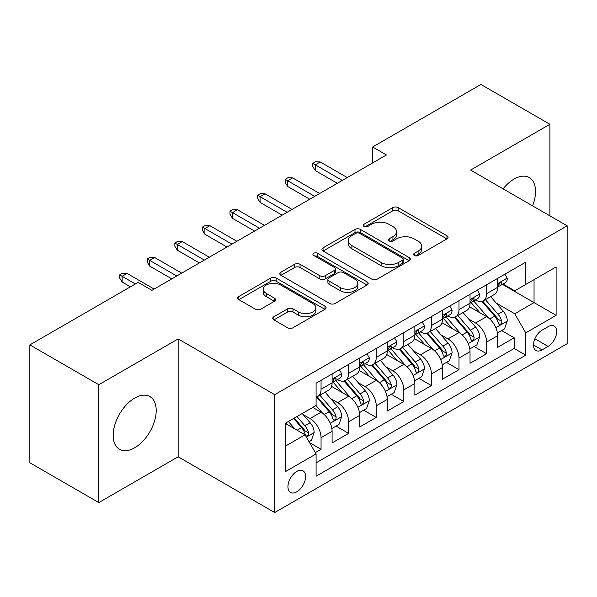 <?xml version="1.0" encoding="UTF-8"?>
<svg xmlns="http://www.w3.org/2000/svg" width="597" height="597" viewBox="0 0 597 597"><rect width="100%" height="100%" fill="white"/><g stroke="black" fill="none" stroke-linecap="round" stroke-linejoin="round"><path stroke-width="0.9" d="M414.385 255.501A2.679 1.545 0 0 0 418.176 255.501L446.952 238.89A3.828 2.209 0 0 0 448.071 237.322A3.828 2.209 0 0 0 446.952 235.763L398.199 207.614A3.828 2.209 0 0 0 392.789 207.614L364.013 224.226A2.679 1.545 0 0 0 363.23 225.323A2.679 1.545 0 0 0 364.013 226.42A2.679 1.545 0 0 0 367.804 226.42L371.528 224.271A12.253 7.074 0 0 1 388.863 224.271L392.923 226.614A12.253 7.074 0 0 1 396.512 231.614A12.253 7.074 0 0 1 392.923 236.621L389.199 238.77A2.679 1.545 0 0 0 388.416 239.867A2.679 1.545 0 0 0 389.199 240.957A2.679 1.545 0 0 0 392.99 240.957L396.714 238.807A12.253 7.074 0 0 1 414.042 238.807L418.109 241.151A12.253 7.074 0 0 1 421.698 246.158A12.253 7.074 0 0 1 418.109 251.158L414.385 253.307A2.679 1.545 0 0 0 413.602 254.404A2.679 1.545 0 0 0 414.385 255.501L414.385 253.307M134.691 447.787A30.432 17.574 120 0 0 154.571 420.975A30.432 17.574 120 0 0 149.907 396.587A30.432 17.574 120 0 0 134.691 398.095A30.432 17.574 120 0 0 114.811 424.907A30.432 17.574 120 0 0 119.475 449.295A30.432 17.574 120 0 0 134.691 447.787M532.569 205.861A30.432 17.574 120 0 0 529.255 177.57A30.432 17.574 120 0 0 514.039 179.078A30.432 17.574 120 0 0 503.099 188.846M296.776 491.831A12.485 7.209 120 0 0 304.933 480.831A12.485 7.209 120 0 0 303.015 470.824A12.485 7.209 120 0 0 296.776 471.443A12.485 7.209 120 0 0 288.62 482.443A12.485 7.209 120 0 0 290.53 492.45A12.485 7.209 120 0 0 296.776 491.831M273.904 316.746A3.828 2.209 0 0 0 272.784 318.313A3.828 2.209 0 0 0 273.904 319.873L287.575 327.768A3.828 2.209 0 0 0 292.993 327.768L324.947 309.321A3.828 2.209 0 0 0 326.074 307.761A3.828 2.209 0 0 0 324.947 306.194L276.202 278.053A3.828 2.209 0 0 0 270.792 278.053L238.83 296.5A3.828 2.209 0 0 0 237.71 298.067A3.828 2.209 0 0 0 238.83 299.627L255.352 309.164A3.828 2.209 0 0 0 260.77 309.164L274.441 301.269A3.828 2.209 0 0 0 275.568 299.709A3.828 2.209 0 0 0 274.441 298.142L266.255 293.411A10.246 5.918 0 0 1 263.255 289.232A10.246 5.918 0 0 1 269.575 283.769A10.246 5.918 0 0 1 280.739 285.045L312.828 303.575A10.246 5.918 0 0 1 315.828 307.761A10.246 5.918 0 0 1 309.507 313.224A10.246 5.918 0 0 1 298.343 311.94L292.993 308.85A3.828 2.209 0 0 0 287.575 308.85L273.904 316.746L273.904 319.873M178.145 338.917L98.826 384.714L29.85 344.894L29.85 462.765L98.826 502.584L178.145 456.787L274.702 512.539L274.702 394.669L178.145 338.917L178.145 456.787M549.904 215.868L549.904 124.28L470.585 170.078L567.15 225.823L274.702 394.669M549.904 124.28L480.936 84.461L372.647 146.981L372.647 162.906M29.85 344.894L138.138 282.374L151.929 290.336L386.438 154.944L372.647 146.981M371.797 279.15A3.828 2.209 0 0 0 377.214 279.15L409.169 260.695A3.828 2.209 0 0 0 410.296 259.135A3.828 2.209 0 0 0 409.169 257.568L360.424 229.427A3.828 2.209 0 0 0 355.006 229.427L323.052 247.874A3.828 2.209 0 0 0 321.932 249.442A3.828 2.209 0 0 0 323.052 251.001L371.797 279.15M314.783 256.076A2.679 1.545 0 0 1 317.5 256.456L317.5 253.27L367.058 281.881A3.828 2.209 0 0 1 368.185 283.448A3.828 2.209 0 0 1 367.058 285.008L335.104 303.455A3.828 2.209 0 0 1 329.686 303.455L280.941 275.314L280.941 272.187A3.828 2.209 0 0 0 279.821 273.754A3.828 2.209 0 0 0 280.941 275.314M280.941 272.187L294.62 264.292A3.828 2.209 0 0 1 300.037 264.292L319.805 275.71A3.828 2.209 0 0 0 325.223 275.71L334.29 270.471A3.828 2.209 0 0 0 335.417 268.904A3.828 2.209 0 0 0 334.29 267.344L313.709 255.456A2.679 1.545 0 0 1 312.925 254.367A2.679 1.545 0 0 1 314.582 252.934A2.679 1.545 0 0 1 317.5 253.27M315.328 452.608L321.052 449.302L309.604 442.69M303.089 414.564L310.022 418.564A15.604 9.007 60 0 1 321.052 437.676L332.089 431.303L332.089 442.929L348.641 433.377L336.089 426.131M330.678 398.632L337.611 402.632A15.604 9.007 60 0 1 348.641 421.751L359.678 415.378L359.678 427.004L376.229 417.445L363.677 410.199M358.267 382.707L365.2 386.707A15.604 9.007 60 0 1 376.229 405.818L387.266 399.445L387.266 411.072L403.818 401.52L391.266 394.274M385.856 366.774L392.789 370.774A15.604 9.007 60 0 1 403.818 389.893L414.855 383.52L414.855 395.147L431.415 385.587L418.855 378.341M413.445 350.849L420.378 354.849A15.604 9.007 60 0 1 431.415 373.961L442.444 367.588L442.444 379.222L459.003 369.662L446.444 362.416M441.041 334.917L447.966 338.917A15.604 9.007 60 0 1 459.003 358.036L470.033 351.663L470.033 363.289L486.592 353.73L486.592 342.103A15.604 9.007 -120 0 0 475.555 322.992L468.63 318.992M474.033 346.484L486.592 353.73M332.089 431.303A15.604 9.007 -120 0 0 321.052 412.191L312.776 407.408M359.678 415.378A15.604 9.007 -120 0 0 348.641 396.259L331.581 386.408M387.266 399.445A15.604 9.007 -120 0 0 376.229 380.334L359.17 370.483M414.855 383.52A15.604 9.007 -120 0 0 403.818 364.401L386.759 354.551M442.444 367.588A15.604 9.007 -120 0 0 431.415 348.476L414.348 338.626M470.033 351.663A15.604 9.007 -120 0 0 459.003 332.544L441.937 322.693M548.113 326.656L542.046 330.156A12.097 6.985 120 0 0 534.143 340.82A12.097 6.985 120 0 0 535.994 350.506A12.097 6.985 120 0 0 542.046 349.909L548.113 346.409A12.097 6.985 120 0 0 556.016 335.745A12.097 6.985 120 0 0 554.158 326.052A12.097 6.985 120 0 0 548.113 326.656M274.702 512.539L567.15 343.7L567.15 225.823M285.739 445.959L305.052 434.81L316.089 453.921L316.089 476.219L525.763 355.163L525.763 332.865L514.733 313.753L496.219 303.06M316.089 453.921L285.739 471.443L285.739 423.019L316.089 405.497L316.089 383.199L525.763 262.143L525.763 284.441L556.113 266.919L556.113 315.343L525.763 332.865M337.462 379.61L337.611 379.692A15.604 9.007 60 0 0 345.409 380.468L356.446 374.095A15.604 9.007 -120 0 0 359.678 366.954L359.678 358.028M365.051 363.685L365.2 363.767A15.604 9.007 60 0 0 372.998 364.543L384.035 358.17A15.604 9.007 -120 0 0 387.266 351.021L387.266 342.103M392.639 347.752L392.789 347.842A15.604 9.007 60 0 0 400.587 348.611L411.624 342.238A15.604 9.007 -120 0 0 414.855 335.096L414.855 326.178M420.228 331.828L420.378 331.91A15.604 9.007 60 0 0 428.176 332.686L439.213 326.313A15.604 9.007 -120 0 0 442.444 319.164L442.444 310.246M447.817 315.895L447.966 315.985A15.604 9.007 60 0 0 455.765 316.753L466.802 310.38A15.604 9.007 -120 0 0 470.033 303.239L470.033 294.321M316.089 462.839L514.181 348.476L514.181 337.805L497.622 347.364L497.622 335.73A15.604 9.007 -120 0 0 486.592 316.619L469.526 306.768M475.406 299.97L475.555 300.052A15.604 9.007 -120 0 0 483.354 300.828A15.604 9.007 -120 0 0 486.592 293.679L486.592 284.762M483.354 300.828L494.391 294.455A15.604 9.007 -120 0 0 497.622 287.306L497.622 278.389M321.052 380.334L321.052 389.251A15.604 9.007 60 0 1 317.82 396.393A15.604 9.007 60 0 1 316.089 397.027M317.82 396.393L328.857 390.028A15.604 9.007 -120 0 0 332.089 382.878L332.089 373.961M348.641 364.401L348.641 373.326A15.604 9.007 60 0 1 345.409 380.468M376.229 348.476L376.229 357.394A15.604 9.007 60 0 1 372.998 364.543M403.818 332.544L403.818 341.469A15.604 9.007 60 0 1 400.587 348.611M431.415 316.619L431.415 325.537A15.604 9.007 60 0 1 428.176 332.686M459.003 300.687L459.003 309.612A15.604 9.007 60 0 1 455.765 316.753M459.003 358.036L459.003 369.662M431.415 373.961L431.415 385.587M403.818 389.893L403.818 401.52M376.229 405.818L376.229 417.445M348.641 421.751L348.641 433.377M321.052 437.676L321.052 449.302M305.052 434.81L285.739 423.661M514.733 313.753L534.046 302.604L534.046 279.665L556.113 266.919M502.45 284.359L556.113 315.343M502.995 284.038L514.733 290.814L525.763 284.441M98.826 384.714L98.826 502.584M501.622 330.559L514.181 337.805M514.181 348.476L525.763 355.163M415.452 255.874L418.109 254.344A12.253 7.074 0 0 0 421.698 249.345L421.698 246.158M396.512 231.614L396.512 234.8A12.253 7.074 0 0 1 392.923 239.807L390.266 241.337M446.899 238.919L398.199 210.801A3.828 2.209 0 0 0 392.789 210.801L365.088 226.793M409.117 260.725L360.424 232.614A3.828 2.209 0 0 0 355.006 232.614L323.104 251.031M402.4 260.225A2.679 1.545 0 0 0 403.184 259.135A2.679 1.545 0 0 0 402.4 258.038L359.61 233.337A2.679 1.545 0 0 0 355.819 233.337L351.894 235.606A12.253 7.074 0 0 0 348.305 240.606A12.253 7.074 0 0 0 351.894 245.613L381.14 262.493A12.253 7.074 0 0 0 398.475 262.493L402.4 260.225L402.4 263.411A2.679 1.545 0 0 0 403.184 262.322L403.184 259.135M348.305 240.606L348.305 243.792A12.253 7.074 0 0 0 351.894 248.792L351.894 245.613M402.4 263.411L398.475 265.68A12.253 7.074 0 0 1 381.14 265.68L351.894 248.792M280.993 275.344L294.62 267.478L294.62 264.292M335.417 268.904L335.417 272.09A3.828 2.209 0 0 1 334.29 273.657L325.223 278.896A3.828 2.209 0 0 1 319.805 278.896L300.037 267.478A3.828 2.209 0 0 0 294.62 267.478M317.5 256.456L367.006 285.038M340.32 287.553A10.246 5.918 0 0 0 351.484 288.829A10.246 5.918 0 0 0 357.804 283.366A10.246 5.918 0 0 0 354.805 279.187L343.499 272.657A3.828 2.209 0 0 0 338.081 272.657L329.014 277.896A3.828 2.209 0 0 0 327.887 279.456A3.828 2.209 0 0 0 329.014 281.023L340.32 287.553L340.32 290.739A10.246 5.918 0 0 0 351.484 292.015A10.246 5.918 0 0 0 357.804 286.553L357.804 283.366M327.887 279.456L327.887 282.642A3.828 2.209 0 0 0 329.014 284.209L329.014 281.023M340.32 290.739L329.014 284.209M315.828 307.761L315.828 310.947A10.246 5.918 0 0 1 309.507 316.41A10.246 5.918 0 0 1 298.343 315.126L292.993 312.037A3.828 2.209 0 0 0 287.575 312.037L273.956 319.902M263.255 289.232L263.255 292.418A10.246 5.918 0 0 0 266.255 296.597L266.255 293.411M274.396 301.298L266.255 296.597M324.895 309.35L276.202 281.239A3.828 2.209 0 0 0 270.792 281.239L238.882 299.657M497.391 332.999L504.525 328.887L507.278 320.917A10.343 5.97 -120 0 0 503.256 311.209L490.652 296.619M488.122 317.626L473.712 300.948M479.921 312.768L471.563 303.089A24.776 14.306 -120 0 0 470.794 302.224M481.951 301.388L494.704 316.149A10.343 5.97 60 0 1 498.391 323.268L499.137 324.499L500.54 324.298L501.473 323.164L501.696 321.358A10.343 5.97 -120 0 0 498.01 314.238L485.406 299.642M482.704 301.149L496.398 317.007A5.269 3.045 60 0 1 497.726 319.067L501.696 321.358M504.935 274.172L507.278 278.232A10.343 5.97 60 0 1 505.137 282.806L499.898 285.829A10.343 5.97 -120 0 0 501.696 283.448L501.48 282.53L500.189 282.791L498.391 285.359A10.343 5.97 60 0 1 497.622 286.829M497.973 286.314L498.01 286.314A10.343 5.97 -120 0 0 499.898 285.829M342.297 180.428L315.261 164.817L315.261 170.555L312.776 166.57L312.776 163.384L315.261 164.817L320.223 161.951L347.26 177.563M315.261 170.555L337.335 183.294M312.776 163.384L315.537 161.794L320.223 161.951M469.802 348.932L476.936 344.812L479.689 336.85A10.343 5.97 -120 0 0 475.667 327.141L463.056 312.544M460.533 333.559L446.123 316.873M452.332 328.701L443.974 319.014A24.776 14.306 -120 0 0 443.205 318.156M454.362 317.313L467.115 332.074A10.343 5.97 60 0 1 470.802 339.2L471.548 340.424L472.951 340.23L473.884 339.089L474.108 337.29A10.343 5.97 -120 0 0 470.421 330.163L457.817 315.574M455.115 317.074L468.809 332.939A5.269 3.045 60 0 1 470.137 334.999L474.108 337.29M442.213 364.857L449.347 360.737L452.101 352.775A10.343 5.97 -120 0 0 448.078 343.066L435.467 328.477M432.944 349.484L418.534 332.805M424.743 344.626L416.385 334.947A24.776 14.306 -120 0 0 415.616 334.081M426.773 333.245L439.526 348.006A10.343 5.97 60 0 1 443.213 355.125L443.959 356.357L445.362 356.155L446.295 355.021L446.519 353.215A10.343 5.97 -120 0 0 442.832 346.096L430.228 331.499M427.519 332.999L441.22 348.864A5.269 3.045 60 0 1 442.549 350.924L446.519 353.215M414.624 380.789L421.758 376.67L424.512 368.707A10.343 5.97 -120 0 0 420.489 358.998L407.878 344.402M405.356 365.416L390.945 348.73M397.154 360.558L388.796 350.872A24.776 14.306 -120 0 0 388.028 350.014M399.184 349.17L411.93 363.931A10.343 5.97 60 0 1 415.616 371.058L416.37 372.282L417.766 372.088L418.706 370.946L418.93 369.147A10.343 5.97 -120 0 0 415.243 362.021L402.639 347.432M399.93 348.932L413.631 364.789A5.269 3.045 60 0 1 414.96 366.856L418.93 369.147M387.035 396.714L394.169 392.595L396.923 384.632A10.343 5.97 -120 0 0 392.901 374.923L380.289 360.327M377.767 381.341L363.357 364.663M369.565 376.483L361.207 366.804A24.776 14.306 -120 0 0 360.439 365.939M371.595 365.103L384.341 379.864A10.343 5.97 60 0 1 388.028 386.983L388.781 388.214L390.177 388.013L391.117 386.878L391.341 385.072A10.343 5.97 -120 0 0 387.654 377.953L375.05 363.357M372.341 364.857L386.043 380.722A5.269 3.045 60 0 1 387.371 382.781L391.341 385.072M477.346 290.097L479.689 294.157A10.343 5.97 60 0 1 477.548 298.731L472.309 301.761A10.343 5.97 -120 0 0 474.108 299.381L473.891 298.463L472.6 298.716L470.802 301.291A10.343 5.97 60 0 1 470.033 302.761M470.384 302.246L470.421 302.246A10.343 5.97 -120 0 0 472.309 301.761M314.709 196.361L287.672 180.749L287.672 186.48L285.187 182.503L285.187 179.316L287.672 180.749L292.634 177.884L319.671 193.488M287.672 186.48L309.739 199.226M285.187 179.316L287.948 177.719L292.634 177.884M449.757 306.022L452.101 310.089A10.343 5.97 60 0 1 449.959 314.664L444.72 317.686A10.343 5.97 -120 0 0 446.519 315.306L446.302 314.388L445.011 314.649L443.213 317.216A10.343 5.97 60 0 1 442.444 318.686M442.795 318.171L442.832 318.171A10.343 5.97 -120 0 0 444.72 317.686M287.12 212.286L260.083 196.674L260.083 202.413L257.598 198.428L257.598 195.241L260.083 196.674L265.046 193.809L292.082 209.42M260.083 202.413L282.15 215.151M257.598 195.241L260.359 193.652L265.046 193.809M422.169 321.955L424.512 326.014A10.343 5.97 60 0 1 422.37 330.589L417.131 333.619A10.343 5.97 -120 0 0 418.93 331.238L418.713 330.32L417.422 330.574L415.616 333.148A10.343 5.97 60 0 1 414.855 334.618M415.206 334.104L415.243 334.104A10.343 5.97 -120 0 0 417.131 333.619M259.531 228.218L232.494 212.607L232.494 218.338L230.009 214.36L230.009 211.174L232.494 212.607L237.457 209.741L264.493 225.345M232.494 218.338L254.561 231.084M230.009 211.174L232.77 209.577L237.457 209.741M394.58 337.88L396.923 341.947A10.343 5.97 60 0 1 394.781 346.521L389.542 349.543A10.343 5.97 -120 0 0 391.341 347.163L391.125 346.245L389.834 346.506L388.028 349.073A10.343 5.97 60 0 1 387.266 350.543M387.617 350.029L387.654 350.029A10.343 5.97 -120 0 0 389.542 349.543M231.942 244.143L204.905 228.532L204.905 234.27L202.42 230.285L202.42 227.099L204.905 228.532L209.868 225.666L236.905 241.278M204.905 234.27L226.972 247.009M202.42 227.099L205.181 225.509L209.868 225.666M359.446 412.639L366.573 408.527L369.334 400.565A10.343 5.97 -120 0 0 365.304 390.856L352.7 376.259M350.178 397.274L335.768 380.587M341.977 392.416L333.619 382.729A24.776 14.306 -120 0 0 332.85 381.871M344.006 381.028L356.752 395.789A10.343 5.97 60 0 1 360.439 402.915L361.192 404.139L362.588 403.945L363.528 402.803L363.752 401.005A10.343 5.97 -120 0 0 360.066 393.878L347.461 379.282M344.753 380.789L358.454 396.647A5.269 3.045 60 0 1 359.782 398.714L363.752 401.005M366.991 353.812L369.334 357.872A10.343 5.97 60 0 1 367.192 362.446L361.954 365.476A10.343 5.97 -120 0 0 363.752 363.095L363.536 362.178L362.245 362.431L360.439 365.006A10.343 5.97 60 0 1 359.678 366.476M360.021 365.961L360.066 365.961A10.343 5.97 -120 0 0 361.954 365.476M204.353 260.068L177.316 244.464L177.316 250.195L174.831 246.218L174.831 243.031L177.316 244.464L182.279 241.598L209.316 257.203M177.316 250.195L199.383 262.941M174.831 243.031L177.593 241.434L182.279 241.598M331.857 428.571L338.984 424.452L341.745 416.49A10.343 5.97 -120 0 0 337.715 406.781L325.111 392.184M322.589 413.199L315.985 405.557M314.388 408.341L313.313 407.102M316.417 396.96L329.163 411.721A10.343 5.97 60 0 1 332.85 418.84L333.604 420.072L334.999 419.87L335.939 418.736L336.163 416.93A10.343 5.97 -120 0 0 332.477 409.811L319.873 395.214M317.164 396.714L330.865 412.579A5.269 3.045 60 0 1 332.193 414.639L336.163 416.93M309.052 441.735L311.395 440.385L314.156 432.422A10.343 5.97 -120 0 0 310.127 422.713L302.194 413.52M294.784 428.877L288.396 421.489M286.799 424.273L285.739 423.042M293.642 418.46L301.575 427.646A10.343 5.97 60 0 1 305.261 434.773L306.015 435.997L307.41 435.803L308.35 434.661L308.574 432.862A10.343 5.97 -120 0 0 304.888 425.736L296.948 416.549M294.276 418.094L303.276 428.504A5.269 3.045 60 0 1 304.604 430.564L308.574 432.862M339.402 369.737L341.745 373.804A10.343 5.97 60 0 1 339.603 378.379L334.365 381.401A10.343 5.97 -120 0 0 336.163 379.02L335.947 378.102L334.656 378.364L332.85 380.931A10.343 5.97 60 0 1 332.089 382.401M332.432 381.886L332.477 381.886A10.343 5.97 -120 0 0 334.365 381.401M176.764 276.001L149.728 260.389L149.728 266.128L147.243 262.143L147.243 258.956L149.728 260.389L154.69 257.523L181.727 273.135M149.728 266.128L171.794 278.866M147.243 258.956L150.004 257.367L154.69 257.523M135.377 283.963L122.139 276.321L122.139 282.053L119.654 278.068L119.654 274.889L122.139 276.321L127.101 273.448L154.138 289.06M122.139 282.053L130.415 286.829M119.654 274.889L122.415 273.292L127.101 273.448M310.022 418.564L321.052 412.191M337.611 402.632L348.641 396.259M365.2 386.707L376.229 380.334M392.789 370.774L403.818 364.401M420.378 354.849L431.415 348.476M447.966 338.917L459.003 332.544M475.555 322.992L486.592 316.619M486.592 293.679L497.622 287.306M321.052 389.251L332.089 382.878M348.641 373.326L359.678 366.954M376.229 357.394L387.266 351.021M403.818 341.469L414.855 335.096M431.415 325.537L442.444 319.164M459.003 309.612L470.033 303.239M486.592 342.103L497.622 335.73M534.882 338.768L548.113 346.409M533.494 344.969L542.046 349.909M418.109 254.344L418.109 251.158M389.199 240.957L389.199 238.77M392.923 239.807L392.923 236.621M364.013 226.42L364.013 224.226M392.789 210.801L392.789 207.614M398.199 210.801L398.199 207.614M446.952 238.89L446.952 235.763M323.052 251.001L323.052 247.874M355.006 232.614L355.006 229.427M360.424 232.614L360.424 229.427M409.169 260.695L409.169 257.568M381.14 265.68L381.14 262.493M398.475 265.68L398.475 262.493M300.037 267.478L300.037 264.292M319.805 278.896L319.805 275.71M325.223 278.896L325.223 275.71M334.29 273.657L334.29 270.471M367.058 285.008L367.058 281.881M287.575 312.037L287.575 308.85M292.993 312.037L292.993 308.85M298.343 315.126L298.343 311.94M274.441 301.269L274.441 298.142M238.83 299.627L238.83 296.5M270.792 281.239L270.792 278.053M276.202 281.239L276.202 278.053M324.947 309.321L324.947 306.194M495.816 327.701L507.211 321.119M498.01 314.238L503.256 311.209M489.771 318.992L494.704 316.149M507.211 278.112L497.622 283.65M500.361 282.68L501.696 283.448M468.227 343.626L479.622 337.044M470.421 330.163L475.667 327.141M462.182 334.924L467.115 332.074M440.638 359.558L452.033 352.976M442.832 346.096L448.078 343.066M434.594 350.849L439.526 348.006M413.049 375.483L424.445 368.901M415.243 362.021L420.489 358.998M407.005 366.782L411.93 363.931M385.461 391.416L396.856 384.834M387.654 377.953L392.901 374.923M379.416 382.707L384.341 379.864M479.622 294.037L470.033 299.575M472.772 298.604L474.108 299.381M452.033 309.97L442.444 315.507M445.183 314.537L446.519 315.306M424.445 325.895L414.855 331.432M417.594 330.462L418.93 331.238M396.856 341.827L387.266 347.357M390.005 346.394L391.341 347.163M357.872 407.341L369.267 400.759M360.066 393.878L365.304 390.856M351.827 398.639L356.752 395.789M369.267 357.752L359.678 363.289M362.416 362.319L363.752 363.095M330.283 423.266L341.678 416.691M332.477 409.811L337.715 406.781M324.238 414.564L329.163 411.721M306.365 437.079L314.089 432.616M304.888 425.736L310.127 422.713M297.112 430.228L301.575 427.646M341.678 373.685L332.089 379.214M334.827 378.252L336.163 379.02"/></g></svg>
